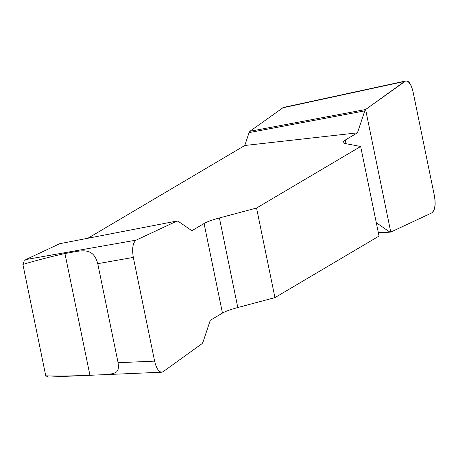 <?xml version="1.0" encoding="UTF-8"?>
<svg xmlns="http://www.w3.org/2000/svg" width="458" height="458" viewBox="0 0 458 458"><rect width="100%" height="100%" fill="white"/><g stroke="black" fill="none" stroke-linecap="round" stroke-linejoin="round"><path stroke-width="0.69" d="M48.428 377.071L45.766 375.829L22.9 264.443L24.114 261.272L25.843 259.56L136.135 240.147C132.826 242.706 131.893 248.459 133.324 257.407L154.615 361.133C156.27 368.146 158.634 371.839 161.708 372.211L163.134 371.69L202.104 343.615L202.94 342.281L210.274 320.297L222.462 313.095A28.928 4.5 168.4 0 1 237.799 307.536L274.937 297.614L379.041 236.07L360.652 146.491L256.549 208.035L219.411 217.956A28.928 4.5 -11.6 0 0 204.073 223.51L191.885 230.718L178.093 221.22L176.948 221.059L136.135 240.147M59.78 243.69L177.183 220.985L59.78 243.69L25.843 259.56M87.936 238.217L244.784 145.495L249.078 132.614L249.913 131.286L283.336 107.47M22.9 264.443C35.38 260.665 49.395 257.018 64.939 253.503C79.618 251.379 92.871 245.356 97.754 263.665L118.084 362.702L154.615 361.133M45.766 375.829C59.093 376.173 73.818 375.989 89.94 375.291L105.958 374.587L113.401 373.596L116.664 371.85L118.067 369.566L118.496 367.035L118.084 362.702M376.31 222.748L389.626 231.92L390.766 232.08L431.585 212.993C434.888 210.434 435.827 204.68 434.39 195.732L413.099 92.006C411.318 84.581 408.817 80.906 405.599 80.98L365.61 109.525L364.774 110.859L357.446 132.843L345.258 140.045A28.928 4.5 -11.6 0 0 343.116 142.375A28.928 4.5 -11.6 0 0 345.258 143.56L360.652 146.491M332.067 96.913L340.174 95.155M357.446 132.843L244.784 145.495M274.937 297.614L256.549 208.035M378.423 233.053L390.766 232.08M389.626 231.92L378.36 232.75M364.774 110.859L249.078 132.614M365.61 109.525L249.913 131.286M404.586 81.444C408.164 79.589 411.003 83.133 413.116 92.081L434.379 195.658C435.999 204.892 435.071 210.669 431.591 212.987L390.766 232.08L365.61 109.525L404.586 81.444L282.317 107.933M133.324 257.407L97.754 263.665M345.258 140.045L346.008 143.697M219.411 217.956L237.799 307.536M222.462 313.095L204.073 223.51M89.94 375.291L64.939 253.503M161.474 372.222L104.384 374.673M89.133 375.325L48.365 377.077M405.416 81.02L283.284 107.481"/></g></svg>
